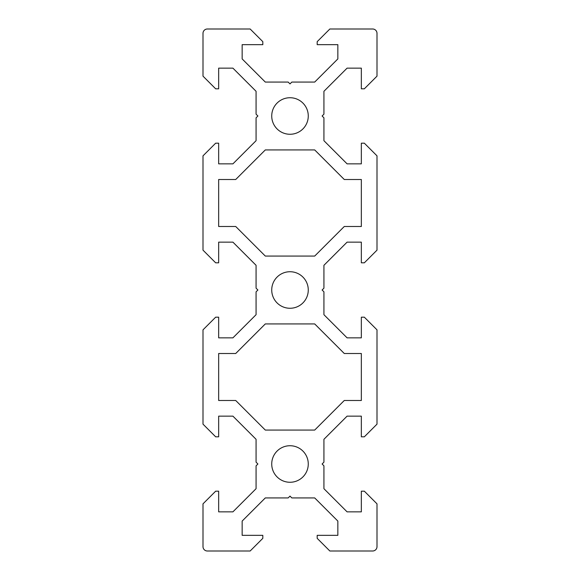 <?xml version="1.0" encoding="UTF-8"?>
<svg xmlns="http://www.w3.org/2000/svg" width="580" height="580" viewBox="0 0 580 580"><rect width="100%" height="100%" fill="white"/><g stroke="black" fill="none" stroke-linecap="round" stroke-linejoin="round"><path stroke-width="0.87" d="M271.73 116A18.27 18.27 0 0 0 290 134.27A18.27 18.27 0 0 0 308.27 116A18.27 18.27 0 0 0 290 97.73A18.27 18.27 0 0 0 271.73 116M308.27 464A18.27 18.27 0 0 1 290 482.27A18.27 18.27 0 0 1 271.73 464A18.27 18.27 0 0 1 290 445.73A18.27 18.27 0 0 1 308.27 464M271.73 290A18.27 18.27 0 0 0 290 308.27A18.27 18.27 0 0 0 308.27 290A18.27 18.27 0 0 0 290 271.73A18.27 18.27 0 0 0 271.73 290M322.103 116L323.93 117.827L323.93 140.701L347.079 163.85L361.34 163.85L361.34 143.188L364.341 143.188L377 155.846L377 250.154L364.341 262.812L361.34 262.812L361.34 242.15L347.079 242.15L323.93 265.299L323.93 288.173L322.103 290L323.93 291.827L323.93 314.701L347.079 337.85L361.34 337.85L361.34 317.188L364.341 317.188L377 329.846L377 424.154L364.341 436.812L361.34 436.812L361.34 416.15L347.079 416.15L323.93 439.299L323.93 462.173L322.103 464L323.93 465.827L323.93 488.701L347.079 511.85L361.34 511.85L361.34 491.188L364.341 491.188L377 503.846L377 546.65A4.35 4.35 0 0 1 372.65 551L329.846 551L317.188 538.341L317.188 535.34L337.85 535.34L337.85 521.079L314.701 497.93L291.827 497.93L290 496.103L288.173 497.93L265.299 497.93L242.15 521.079L242.15 535.34L262.812 535.34L262.812 538.341L250.154 551L207.35 551A4.35 4.35 0 0 1 203 546.65L203 503.846L215.658 491.188L218.66 491.188L218.66 511.85L232.921 511.85L256.07 488.701L256.07 465.827L257.897 464L256.07 462.173L256.07 439.299L232.921 416.15L218.66 416.15L218.66 436.812L215.658 436.812L203 424.154L203 329.846L215.658 317.188L218.66 317.188L218.66 337.85L232.921 337.85L256.07 314.701L256.07 291.827L257.897 290L256.07 288.173L256.07 265.299L232.921 242.15L218.66 242.15L218.66 262.812L215.658 262.812L203 250.154L203 155.846L215.658 143.188L218.66 143.188L218.66 163.85L232.921 163.85L256.07 140.701L256.07 117.827L257.897 116L256.07 114.173L256.07 91.299L232.921 68.15L218.66 68.15L218.66 88.812L215.658 88.812L203 76.154L203 33.35A4.35 4.35 0 0 1 207.35 29L250.154 29L262.812 41.658L262.812 44.66L242.15 44.66L242.15 58.921L265.299 82.07L288.173 82.07L290 83.897L291.827 82.07L314.701 82.07L337.85 58.921L337.85 44.66L317.188 44.66L317.188 41.658L329.846 29L372.65 29A4.35 4.35 0 0 1 377 33.35L377 76.154L364.341 88.812L361.34 88.812L361.34 68.15L347.079 68.15L323.93 91.299L323.93 114.173L322.103 116M218.66 226.49L235.719 226.49L265.299 256.07L314.701 256.07L344.281 226.49L361.34 226.49L361.34 179.51L344.281 179.51L314.701 149.93L265.299 149.93L235.719 179.51L218.66 179.51L218.66 226.49M218.66 400.49L235.719 400.49L265.299 430.07L314.701 430.07L344.281 400.49L361.34 400.49L361.34 353.51L344.281 353.51L314.701 323.93L265.299 323.93L235.719 353.51L218.66 353.51L218.66 400.49"/></g></svg>

